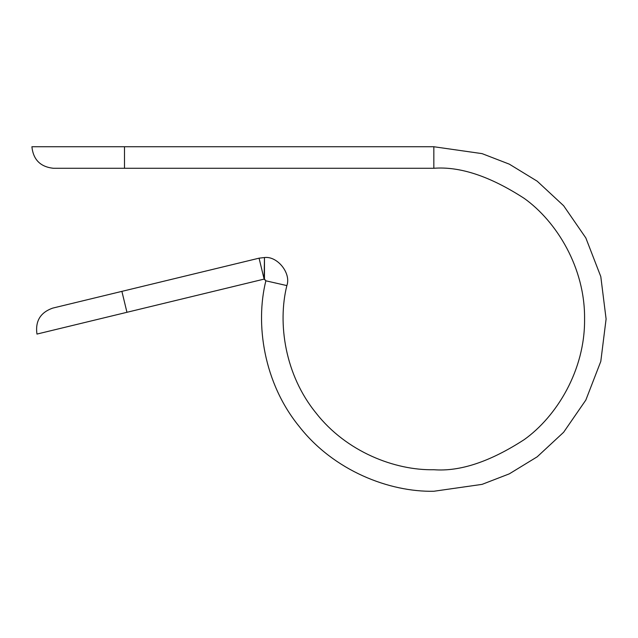 <?xml version="1.0" encoding="UTF-8"?>
<svg xmlns="http://www.w3.org/2000/svg" width="638" height="638" viewBox="0 0 638 638"><rect width="100%" height="100%" fill="white"/><g stroke="black" fill="none" stroke-linecap="round" stroke-linejoin="round"><path stroke-width="0.96" d="M264.124 279.101L264.467 257.529L259.06 258.175L264.124 279.101L126.954 312.293L264.124 279.101L259.06 258.175L264.467 257.529C277.442 255.886 291.343 273.303 286.861 285.585C277.45 323.354 284.947 374.953 316.041 413.025C346.274 451.784 394.93 470.533 433.84 469.728C460.038 471.737 490.183 461.689 524.276 439.582C556.647 416.455 585.166 370.168 584.567 319C585.166 267.832 556.647 221.546 524.276 198.418C490.183 176.311 460.038 166.263 433.84 168.273L53.432 168.273C40.449 166.901 33.272 159.723 31.9 146.74L433.84 146.74L482.073 153.63L509.323 164.157L537.196 181.192L563.625 205.731L585.836 237.934L600.797 276.597L606.1 319L600.797 361.403L585.836 400.066L563.625 432.269L537.196 456.808L509.323 473.843L482.073 484.37L433.84 491.26C389.371 492.185 333.762 470.756 299.206 426.463C263.677 382.952 255.104 323.976 265.863 280.816L264.124 279.101M121.89 291.367L259.06 258.175L121.89 291.367L126.954 312.293L121.89 291.367L52.826 308.082L121.89 291.367M124.49 146.74L124.49 168.273L433.84 168.273L433.84 146.74L31.9 146.74C33.272 159.723 40.449 166.901 53.432 168.273L124.49 168.273L124.49 146.74M433.84 146.74L433.84 168.273C460.038 166.263 490.183 176.311 524.276 198.418C556.647 221.546 585.166 267.832 584.567 319C585.166 370.168 556.647 416.455 524.276 439.582C490.183 461.689 460.038 471.737 433.84 469.728C394.93 470.533 346.274 451.784 316.041 413.025C284.947 374.953 277.45 323.354 286.861 285.593L265.863 280.816C255.104 323.976 263.677 382.952 299.206 426.463C333.762 470.756 389.371 492.185 433.84 491.26L482.073 484.37L509.323 473.843L537.196 456.808L563.625 432.269L585.836 400.066L600.797 361.403L606.1 319L600.797 276.597L585.836 237.934L563.625 205.731L537.196 181.192L509.323 164.157L482.073 153.63L433.84 146.74M264.467 257.529L264.467 279.061L265.863 280.816L286.861 285.585C291.343 273.303 277.442 255.886 264.467 257.529M126.954 312.293L36.964 334.073L126.954 312.293M36.964 334.073C35.146 321.066 40.433 312.405 52.826 308.082"/></g></svg>
